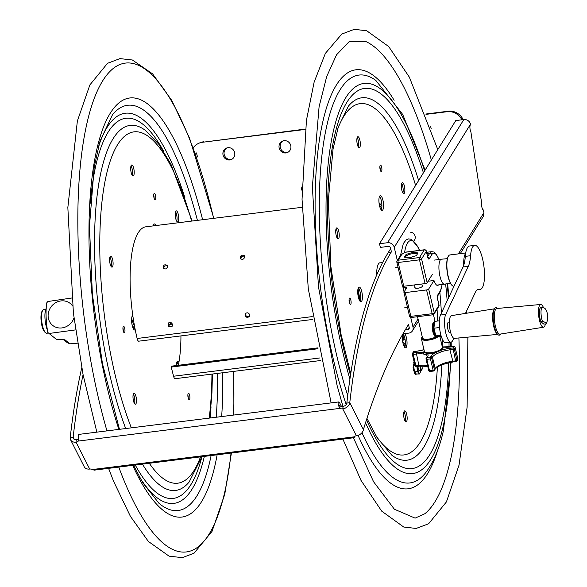 <?xml version="1.0" encoding="UTF-8"?>
<svg xmlns="http://www.w3.org/2000/svg" width="587" height="587" viewBox="0 0 587 587"><rect width="100%" height="100%" fill="white"/><g stroke="black" fill="none" stroke-linecap="round" stroke-linejoin="round"><path stroke-width="0.88" d="M483.314 210.021L483.93 212.633L483.204 216.603L460.259 253.65M397.326 260.474L394.237 247.34A5.753 5.166 31.8 0 0 387.537 242.725L379.503 243.73L455.776 120.57L463.811 119.565A5.753 5.166 -148.2 0 1 470.517 124.18L470.613 124.591A4.138 1.218 82.9 0 0 469.923 127.687A4.138 1.218 82.9 0 0 470.913 132.046L481.678 203.219A4.138 1.218 82.9 0 0 482.008 207.688A4.138 1.218 82.9 0 0 483.424 210.021A4.138 1.218 82.9 0 0 483.527 209.992M395.117 267.577L398.023 267.21M405.309 329.784L407.936 329.461A1.776 1.592 -148.2 0 0 409.234 327.612L408.508 324.508M402.953 333.849L408.794 333.115A5.753 5.166 31.8 0 0 412.448 330.855L418.531 321.023M410.717 317.398L413.013 327.142A5.753 5.166 31.8 0 1 412.448 330.855M407.495 307.485L404.59 307.852M391.412 251.823L390.465 247.809A1.776 1.592 -148.2 0 0 388.396 246.386L380.361 247.391L379.503 243.73M196.748 157.632L197.379 156.612L196.52 152.95L195.625 154.396M195.17 153.119L196.52 152.95M226.92 147.931A6.215 5.914 -113.8 0 0 231.902 159.238M222.965 154.564A6.215 5.914 66.2 0 1 226.347 148.144A6.215 5.914 66.2 0 1 234.749 153.09A6.215 5.914 66.2 0 1 231.359 159.517A6.215 5.914 66.2 0 1 222.965 154.564M430.249 126.11A6.215 5.914 66.2 0 1 431.188 128.832M193.248 147.777A14.792 14.081 66.2 0 1 198.758 143.309A14.792 14.081 66.2 0 1 202.522 142.267L305.277 129.434M425.979 114.362L447.184 111.713A14.792 14.081 66.2 0 1 461.896 119.807M202.522 142.267L305.321 129.081M425.854 114.025L448.299 111.222L447.184 111.713M203.63 141.775A14.792 14.081 -113.8 0 0 199.873 142.817L198.758 143.309M463.172 119.645A14.792 14.081 -113.8 0 0 448.299 111.222M283.037 140.917A6.215 5.914 -113.8 0 0 288.019 152.231M301.997 190.386A4.439 4.226 66.2 0 1 302.012 186.798M290.866 146.082A6.215 5.914 66.2 0 1 287.476 152.503A6.215 5.914 66.2 0 1 279.082 147.557A6.215 5.914 66.2 0 1 282.464 141.137A6.215 5.914 66.2 0 1 290.866 146.082M78.306 438.849A3.698 2.238 6.4 0 1 76.332 439.7L75.95 442.158A6.795 5.019 153.2 0 1 70.601 439.846L84.227 466.76A6.795 5.019 -26.8 0 0 89.576 469.072L89.679 469.064A3.698 2.238 -173.6 0 1 92.636 469.505L94.125 470.165L354.255 437.675M70.601 439.846A6.795 5.019 153.2 0 1 70.213 437.667L73.155 437.212A472.623 138.95 -97.1 0 1 83.083 374.667M74.233 439.347L73.155 437.264A3.698 2.737 -26.8 0 0 73.368 438.445A3.698 2.737 -26.8 0 0 76.273 439.707L76.332 439.7M390.663 248.653L388.352 252.388A472.623 138.95 82.9 0 0 346.844 403.034L349.771 402.755A6.795 5.019 153.2 0 1 342.837 408.831L343.006 406.395A3.698 2.238 6.4 0 1 340.056 405.955L339.778 408.398L338.075 404.436A3.683 1.086 -97.1 0 1 338.787 401.934A3.683 1.086 -97.1 0 1 339.572 402.682L341.436 406.351M343.006 406.395L343.065 406.387A3.698 2.737 -26.8 0 0 346.836 403.086L346.844 403.034M354.761 436.31A3.683 1.086 -97.1 0 1 354.599 437.073L354.174 436.845A3.698 2.238 -173.6 0 1 356.353 435.759L356.463 435.745A6.795 5.019 -26.8 0 0 363.39 429.669L363.412 429.603A944.982 277.827 82.9 0 1 408.361 324.743M340.056 405.955L339.176 405.008L339.69 405.896M338.787 401.934L78.974 434.38A3.683 1.086 82.9 0 0 78.262 436.882L78.306 440.448M78.269 440.903L78.24 441.064A3.698 2.238 -173.6 0 1 76.061 442.143L89.679 469.064M78.24 441.064L339.778 408.398A3.698 2.238 -173.6 0 0 342.735 408.838L356.353 435.759M363.412 429.603L349.779 402.667A472.623 138.95 -97.1 0 1 391.287 252.021L388.352 252.388M402.719 286.221L404.069 291.988M354.599 437.073L354.438 436.559M81.747 367.755A472.623 138.95 82.9 0 0 70.22 437.579M134.254 328.14L133.631 329.146M134.35 328.243A19.232 5.65 -97.1 0 1 131.994 324.406M133.029 326.438L132.662 327.04M438.54 284.908A12.797 3.764 -97.1 0 1 437.667 285.421A12.797 3.764 -97.1 0 1 433.969 280.498L428.099 281.232M414.987 287.204A3.933 1.291 -13.2 0 0 414.855 287.681A3.933 1.291 -13.2 0 0 418.979 288.034A3.933 1.291 -13.2 0 0 422.515 285.884A3.933 1.291 -13.2 0 0 422.185 285.509M402.484 285.81A1.776 0.58 -13.2 0 0 402.44 286.001A1.776 0.58 -13.2 0 0 403.761 286.258L425.083 283.602A1.776 0.58 -13.2 0 0 427.175 282.721L432.48 274.166M433.969 280.498L428.671 289.061A1.776 0.58 166.8 0 1 426.573 289.934L405.25 292.597A1.776 0.58 166.8 0 1 403.929 292.341A1.776 0.58 166.8 0 1 403.973 292.143L406.754 287.659A1.776 0.58 -13.2 0 0 406.798 287.469A1.776 0.58 -13.2 0 0 405.478 287.204L403.02 287.513M412.903 252.329L418.025 252.938L416.344 255.653L409.543 257.759L404.421 257.143L406.101 254.428L412.903 252.329L413.204 253.591M406.101 254.428L406.431 255.844A6.097 1.996 -13.2 0 0 405.485 257.275M403.761 286.258L398.169 262.492A1.776 0.58 166.8 0 1 396.849 262.235A1.776 0.58 166.8 0 1 396.893 262.037A1.776 1.592 31.8 0 1 397.069 260.892L400.657 255.103L404.891 252.315A1.776 0.521 -97.1 0 1 405.052 252.183A1.776 0.521 -97.1 0 1 405.243 252.271M457.801 358.752A1.181 0.389 166.8 0 1 457.853 358.833L455.167 347.401A1.181 0.389 -13.2 0 1 455.16 347.497L457.845 358.921A22.189 7.264 166.8 0 1 456.965 360.352A1.181 0.389 166.8 0 1 455.593 360.895L452.922 347.937L449.943 348.311L449.921 349.837L452.907 349.47A1.181 0.389 -13.2 0 0 454.272 348.92A22.189 7.264 -13.2 0 0 455.16 347.497A1.181 1.086 -157.6 0 0 453.758 346.587L443.251 346.895A1.181 0.895 100.2 0 0 442.789 346.968A15.974 5.232 -13.2 0 0 450.779 346.961L451.014 346.924M450.779 346.961L453.758 346.587A21.007 6.875 166.8 0 1 452.922 347.937A1.181 1.027 39.2 0 1 454.272 348.92L456.965 360.352A1.181 1.027 39.2 0 1 456.121 361.541L455.593 360.895L452.606 361.269A14.792 4.843 -13.2 0 0 435.15 368.555L432.465 357.123A14.792 4.843 166.8 0 1 436.933 353.653L441.299 351.833L440.624 350.461L435.914 352.427A15.974 5.232 -13.2 0 0 431.085 356.177L430.359 357.351A21.007 6.875 166.8 0 1 426.932 357.784L427.659 356.603A15.974 5.232 -13.2 0 0 427.065 353.528L424.203 352.508A15.974 5.232 -13.2 0 0 416.212 352.523L413.226 352.89A21.007 6.875 166.8 0 1 414.062 351.54L417.049 351.173A15.974 5.232 -13.2 0 0 423.997 349.757M436.933 353.653A1.181 0.675 -117.1 0 0 435.914 352.427A9.84 3.221 -13.2 0 1 427.065 353.528A1.181 1.071 -55.7 0 0 426.243 354.988A14.792 4.843 166.8 0 1 427.167 356.199L426.91 357.072A1.181 1.064 31.8 0 1 427.659 356.603M416.212 352.523L418.883 365.481L415.897 365.855L413.211 354.423L416.19 354.049A14.792 4.843 166.8 0 1 423.587 354.042L426.243 354.988M423.587 354.042A1.181 0.895 -79.8 0 1 424.203 352.508A9.84 3.221 -13.2 0 1 424.166 350.901A9.84 3.221 -13.2 0 1 424.24 350.784M426.125 359.244L428.752 370.441A1.181 0.389 166.8 0 0 428.723 370.566A1.181 1.181 0 0 0 429.985 371.476A1.181 0.44 84.7 0 0 430.132 371.388M412.382 354.335L415.031 365.591A1.181 0.389 166.8 0 0 415.016 365.679L412.331 354.255A1.181 0.389 -13.2 0 0 413.211 354.423L413.226 352.89A1.181 1.086 22.4 0 0 412.39 353.528A1.181 1.181 0 0 0 412.331 354.255A1.181 0.389 -13.2 0 1 412.345 354.159A1.181 1.086 22.4 0 1 412.39 353.528L413.402 351.884A1.181 1.027 -140.8 0 1 414.062 351.54L414.173 351.459A1.181 1.181 0 0 0 413.402 351.884M442.275 346.682L442.789 346.968A9.84 3.221 -13.2 0 1 440.624 350.461A15.974 5.232 -13.2 0 1 449.943 348.311M437.154 336.395A8.651 2.832 166.8 0 1 426.764 339.506A8.651 2.832 166.8 0 1 422.09 337.158A8.651 2.832 166.8 0 1 422.17 337.033A8.651 2.832 166.8 0 1 422.266 336.901M422.17 337.033L421.737 337.642A9.245 3.023 -13.2 0 0 421.657 337.774A9.245 3.023 -13.2 0 0 421.422 338.794A9.245 3.023 -13.2 0 0 428.393 340.122A9.245 3.023 -13.2 0 0 438.203 336.622M417.218 254.237A6.097 1.996 -13.2 0 0 415.897 253.635A6.097 1.996 -13.2 0 0 407.129 255.396A6.097 1.996 -13.2 0 0 406.409 255.866L405.925 256.226M494.467 308.813L451.55 315.615A11.461 3.368 82.9 0 0 450.567 332.161A11.461 3.368 82.9 0 0 454.389 338.369L497.659 334.407M497.424 308.446L497.152 308.212A13.831 4.065 82.9 0 0 494.672 308.52L494.012 309.452A12.943 3.808 82.9 0 0 493.953 327.37A12.943 3.808 82.9 0 0 497.064 333.893L497.93 334.634A13.831 4.065 82.9 0 0 500.418 334.326L500.623 334.032M494.672 308.52A13.831 4.065 82.9 0 0 494.606 327.663A13.831 4.065 82.9 0 0 497.93 334.634M497.072 308.476A12.943 3.808 82.9 0 0 495.633 327.157A12.943 3.808 82.9 0 0 500.271 334.091M543.496 307.639A11.461 3.368 82.9 0 0 540.693 304.484L496.822 308.498A12.914 3.793 82.9 0 0 495.641 327.15A12.914 3.793 82.9 0 0 500.021 334.128L543.54 327.23A11.461 3.368 82.9 0 0 545.308 324.376M540.693 304.484A11.461 3.368 82.9 0 0 539.651 321.038A11.461 3.368 82.9 0 0 543.54 327.23M450.721 332.712L449.884 332.814A5.4 1.585 -97.1 0 1 447.514 326.123A5.4 1.585 -97.1 0 1 448.541 322.102L449.378 321.999M541.001 321.911L542.461 321.375A12.811 3.493 -2.1 0 1 545.932 324.105L546.027 323.943A9.223 2.715 -97.1 0 1 545.932 324.105L543.694 324.031L540.84 321.713C539.027 315.975 538.851 311.183 540.326 307.331M542.461 321.375A9.223 2.715 -97.1 0 1 541.933 307.155L540.48 307.691A8.541 2.509 82.9 0 0 540.854 321.544M546.027 323.943A14.792 14.792 0 0 0 545.308 308.85A12.811 3.493 177.9 0 0 541.933 307.155M439.318 320.81L434.615 321.397L433.932 328.221L435.833 335.867L438.423 336.689L441.255 336.336M439.509 327.524L433.932 328.221M440.932 335.236L435.833 335.867M432.37 328.72A6.215 1.827 82.9 0 0 434.864 335.485M454.044 286.177L453.824 286.207A15.754 4.63 -97.1 0 1 452.313 285.627A15.754 4.63 -97.1 0 1 448.527 277.68A15.754 4.63 -97.1 0 1 448.6 255.873A15.754 4.63 -97.1 0 1 449.921 254.941L465.704 252.968M448.49 256.035A15.46 4.542 82.9 0 0 448.38 256.189A15.46 4.542 82.9 0 0 448.314 277.585A15.46 4.542 82.9 0 0 452.027 285.377A15.46 4.542 82.9 0 0 452.173 285.495M453.773 338.244L452.694 340.541A14.792 4.351 -97.1 0 1 451.043 342.14A14.792 4.351 -97.1 0 1 445.394 331.156A14.792 4.351 -97.1 0 1 445.731 314.375L468.331 266.329A29.585 8.695 82.9 0 0 470.576 255.712A22.189 6.523 -97.1 0 1 474.729 245.359A22.189 6.523 -97.1 0 1 483.945 266.564A22.189 6.523 -97.1 0 1 480.225 289.391A22.189 6.523 -97.1 0 1 479.528 289.354A29.585 8.695 82.9 0 0 478.588 289.303A29.585 8.695 82.9 0 0 475.294 292.495L465.454 313.414M474.729 245.359L469.468 246.019A22.189 6.523 82.9 0 0 465.315 256.372A29.585 8.695 -97.1 0 1 463.07 266.982L440.47 315.036A14.792 4.351 82.9 0 0 440.133 331.809A14.792 4.351 82.9 0 0 445.782 342.793L451.043 342.14M465.616 253.511L465.44 253.775A15.754 4.63 82.9 0 0 463.774 265.199M42.822 310.171L42.169 311.103A11.094 3.265 82.9 0 0 40.973 318.66A11.094 3.265 82.9 0 0 44.781 332.051L45.647 332.792A11.982 3.522 -97.1 0 1 41.538 318.33A11.982 3.522 -97.1 0 1 42.822 310.171A11.982 3.522 -97.1 0 1 43.827 309.459L45.815 309.21M48.486 333.027L46.799 333.24A11.982 3.522 -97.1 0 1 45.647 332.792M46.248 308.292A13.582 3.992 82.9 0 0 47.452 330.29M46.094 314.97A13.582 3.992 82.9 0 0 46.329 320.311M75.569 329.894L49.037 333.475L56.704 339.594L64.908 339.778L69.978 343.821L77.535 343.19M49.037 333.475A22.629 20.706 -51.4 0 1 48.882 333.35A22.629 20.706 -51.4 0 1 47.752 332.374C45.918 321.368 45.566 311.543 46.696 302.907A22.629 20.706 -51.4 0 1 47.892 301.505L71.731 298.02M63.565 339.778L65.509 341.333A18.491 16.92 -51.4 0 0 69.978 343.821M72.575 305.974A14.051 12.855 -51.4 0 0 51.685 306.054A14.051 12.855 -51.4 0 0 52.368 325.147A14.051 12.855 -51.4 0 0 71.21 322.791A14.051 12.855 -51.4 0 0 73.984 317.941M402.814 342.397A14.022 10.243 12.1 0 1 406.747 346.11M403.445 338.758A14.022 10.243 12.1 0 1 405.133 339.983M405.169 345.86A12.723 9.297 -167.9 0 0 403.159 343.879M421.804 365.98A2.216 0.653 -97.1 0 1 422.09 369.194A2.216 0.653 -97.1 0 1 421.95 369.524A2.216 0.653 -97.1 0 1 421.092 368.724A2.216 0.653 -97.1 0 1 420.82 366.053M420.043 366.127A2.81 0.829 82.9 0 0 420.373 368.959A2.81 0.829 82.9 0 0 421.275 370.316A2.81 0.829 82.9 0 0 421.51 370.148L421.95 369.524M418.047 366.369A2.898 0.851 82.9 0 0 419.037 370.544A2.898 0.851 82.9 0 0 419.514 370.536M417.269 366.464A5.349 1.57 82.9 0 0 418.039 370.925A5.349 1.57 82.9 0 0 420.351 372.158A5.349 1.57 82.9 0 0 420.63 370.397M413.351 368.152L413.908 368.078L413.652 367.418L413.094 367.491L413.351 368.152L413.96 368.064L414.385 370.962L413.593 370.69L414.246 370.889M413.094 367.491A6.288 1.849 82.9 0 1 413.072 367.168L413.747 366.618L413.96 368.064M413.519 370.39L414.084 370.316L414.136 369.531L413.578 369.605L413.519 370.39A6.288 1.849 82.9 0 0 413.593 370.69M413.431 368.137L413.593 369.597L414.136 369.531M420.351 372.158L419.375 373.985L417.401 371.505L416.946 366.508M414.987 365.54L413.615 365.716L413.747 366.618M414.385 370.962L416.205 373.978L415.603 374.381M417.401 371.505L414.525 371.865M415.273 372.811L414.686 373.215M414.246 362.384A6.288 1.849 82.9 0 0 414.209 362.443L413.615 365.716M414.393 363.023L414.275 363.441M414.679 372.063L414.275 372.114L414.371 373.038L414.936 372.965L414.811 372.231M415.743 373.398L415.178 373.596L415.405 374.411L415.963 374.337L415.743 373.523M416.205 373.978L419.375 373.985M414.598 373.354L415.743 373.464M413.703 364.175A6.288 1.849 82.9 0 0 413.674 364.424L413.769 365.173M414.151 362.861L413.725 362.392L414.231 362.326M417.518 316.709L422.515 337.965A7.991 2.612 -13.2 0 0 428.297 339.139A7.991 2.612 -13.2 0 0 436.757 336.285M135.245 329.806A7.396 2.172 -97.1 0 1 134.834 330.004A7.396 2.172 -97.1 0 1 132.809 327.458A7.396 2.172 -97.1 0 1 131.576 320.091A7.396 2.172 -97.1 0 1 132.779 315.395M176.225 365.562A7.396 2.172 -97.1 0 1 177.648 361.365A7.396 2.172 -97.1 0 1 178.91 362.296M152.98 225.914A7.396 2.172 -97.1 0 1 154.176 223.918A7.396 2.172 -97.1 0 1 155.826 225.562M188.398 398.602A3.236 0.954 -97.1 0 1 187.862 395.22A3.236 0.954 -97.1 0 1 188.486 393.29A3.236 0.954 -97.1 0 1 189.374 394.405A3.236 0.954 -97.1 0 1 189.909 397.788A3.236 0.954 -97.1 0 1 189.285 399.718A3.236 0.954 -97.1 0 1 188.398 398.602M132.985 396.885A5.547 1.629 -97.1 0 1 134.056 393.187A5.547 1.629 -97.1 0 1 136.36 398.492A5.547 1.629 -97.1 0 1 135.436 404.201A5.547 1.629 -97.1 0 1 132.985 396.885M110.415 256.218A5.547 1.629 -97.1 0 1 110.65 256.123A5.547 1.629 -97.1 0 1 112.961 261.428A5.547 1.629 -97.1 0 1 112.029 267.136A5.547 1.629 -97.1 0 1 109.776 262.25A5.547 1.629 -97.1 0 1 110.415 256.218M133.286 166.877A5.547 1.629 -97.1 0 1 134.21 172.673A5.547 1.629 -97.1 0 1 133.139 175.983A5.547 1.629 -97.1 0 1 130.835 170.678A5.547 1.629 -97.1 0 1 131.767 164.969A5.547 1.629 -97.1 0 1 133.286 166.877M178.734 218.203A5.547 1.629 -97.1 0 1 177.663 221.893A5.547 1.629 -97.1 0 1 175.359 216.588A5.547 1.629 -97.1 0 1 176.291 210.887A5.547 1.629 -97.1 0 1 178.734 218.203M123.409 326.379A3.236 0.954 -97.1 0 1 123.549 326.321A3.236 0.954 -97.1 0 1 124.862 329.175A3.236 0.954 -97.1 0 1 124.488 332.697A3.236 0.954 -97.1 0 1 124.349 332.748A3.236 0.954 -97.1 0 1 123.035 329.901A3.236 0.954 -97.1 0 1 123.409 326.379M155.775 197.643A3.236 0.954 -97.1 0 1 155.144 199.8A3.236 0.954 -97.1 0 1 153.721 195.522A3.236 0.954 -97.1 0 1 154.344 193.372A3.236 0.954 -97.1 0 1 155.775 197.643M133.073 317.384A7.396 2.172 82.9 0 0 132.236 316.004M133.924 329.527A7.396 2.172 82.9 0 0 134.57 326.313M178.353 365.195A7.396 2.172 82.9 0 0 178 364.116A7.396 2.172 82.9 0 0 176.878 362.047M154.146 225.768A7.396 2.172 82.9 0 0 153.412 224.601M188.229 398.089A3.236 0.954 82.9 0 0 187.862 395.132M134.496 403.504A5.547 1.629 82.9 0 0 133.315 394.09M111.09 266.439A5.547 1.629 82.9 0 0 109.916 257.025M132.2 175.286A5.547 1.629 82.9 0 0 131.613 167.09A5.547 1.629 82.9 0 0 131.026 165.872M176.724 221.196A5.547 1.629 82.9 0 0 177.054 218.408A5.547 1.629 82.9 0 0 175.55 211.79M123.292 331.119A3.236 0.954 82.9 0 0 122.925 328.162M154.095 198.171A3.236 0.954 82.9 0 0 153.721 195.207M312.702 319.453L138.701 341.186A4.417 1.299 -97.1 0 1 137.131 338.479A81.358 23.92 -97.1 0 1 145.781 226.817L302.173 207.284M244.713 256.328C242.314 255.705 241.037 256.614 240.883 259.043M244.772 256.864C243.891 259.359 242.453 259.946 240.457 258.625C240.237 255.462 241.565 254.494 244.449 255.734L244.772 256.864M168.821 322.762C168.161 325.697 169.32 326.82 172.292 326.123M172.527 324.538L172.042 326.482C168.711 327.553 167.537 326.387 168.528 322.997C170.34 321.947 171.668 322.461 172.527 324.538M245.982 313.128C245.322 316.063 246.481 317.185 249.453 316.488M249.688 314.896L249.196 316.848C245.865 317.912 244.698 316.753 245.682 313.363C247.494 312.313 248.829 312.827 249.688 314.896M167.552 265.962C165.16 265.339 163.883 266.241 163.722 268.677M167.611 266.505C166.73 269 165.292 269.58 163.289 268.259C163.083 265.089 164.411 264.128 167.288 265.368L167.611 266.505M360.22 300.948A79.142 23.267 -97.1 0 1 358.077 288.555M379.371 205.083A79.142 23.267 -97.1 0 1 379.576 205.296L379.576 205.296A79.142 23.267 -97.1 0 1 381.785 207.857M381.902 205.956A81.358 23.92 82.9 0 0 379.562 203.227L379.576 205.296L379.562 203.227A81.358 23.92 82.9 0 0 379.011 202.676M357.747 290.734A81.358 23.92 82.9 0 0 359.413 300.287M320.502 360.543L175.08 378.703A4.417 1.299 -97.1 0 1 173.569 376.23L171.213 367.08L171.69 366.127L317.853 347.871M171.213 367.08L318.029 348.744M403.372 334.267A79.142 23.267 -97.1 0 1 402.396 339.066M180.943 335.911A79.142 23.267 -97.1 0 1 178.331 365.297M402.726 341.928A81.358 23.92 82.9 0 0 404.047 335.625M381.242 209.882A7.396 2.172 82.9 0 0 380.669 198.428A7.396 2.172 82.9 0 0 379.554 196.359M404.714 347.328A7.396 2.172 82.9 0 0 404.142 335.874A7.396 2.172 82.9 0 0 403.049 333.834M360.066 301.285A7.396 2.172 82.9 0 0 359.493 289.831A7.396 2.172 82.9 0 0 358.378 287.762M402.865 192.954A5.547 1.629 82.9 0 0 401.691 183.54M358.349 147.043A5.547 1.629 82.9 0 0 357.167 137.629M337.232 238.197A5.547 1.629 82.9 0 0 336.058 228.783M405.155 421.173A5.547 1.629 82.9 0 0 405.485 418.384A5.547 1.629 82.9 0 0 403.981 411.766M380.237 169.929A3.236 0.954 82.9 0 0 380.237 169.606A3.236 0.954 82.9 0 0 379.862 166.965M349.434 302.877A3.236 0.954 82.9 0 0 349.067 299.92M380.127 207.813A7.396 2.172 -97.1 0 1 378.894 200.079A7.396 2.172 -97.1 0 1 380.317 195.676A7.396 2.172 -97.1 0 1 383.392 202.742A7.396 2.172 -97.1 0 1 382.152 210.351A7.396 2.172 -97.1 0 1 380.127 207.813M404.729 333.629A7.396 2.172 -97.1 0 1 407.004 341.693A7.396 2.172 -97.1 0 1 405.624 347.798A7.396 2.172 -97.1 0 1 403.599 345.259A7.396 2.172 -97.1 0 1 403.005 333.842M358.95 299.216A7.396 2.172 -97.1 0 1 357.725 291.49A7.396 2.172 -97.1 0 1 359.149 287.08A7.396 2.172 -97.1 0 1 362.223 294.153A7.396 2.172 -97.1 0 1 360.983 301.762A7.396 2.172 -97.1 0 1 358.95 299.216M402.19 182.733A5.547 1.629 -97.1 0 1 402.433 182.638A5.547 1.629 -97.1 0 1 404.737 187.943A5.547 1.629 -97.1 0 1 403.805 193.651A5.547 1.629 -97.1 0 1 401.559 188.765A5.547 1.629 -97.1 0 1 402.19 182.733M356.837 140.418A5.547 1.629 -97.1 0 1 357.909 136.727A5.547 1.629 -97.1 0 1 360.213 142.032A5.547 1.629 -97.1 0 1 359.281 147.741A5.547 1.629 -97.1 0 1 356.837 140.418M336.652 236.987A5.547 1.629 -97.1 0 1 335.727 231.183A5.547 1.629 -97.1 0 1 336.791 227.881A5.547 1.629 -97.1 0 1 339.103 233.186A5.547 1.629 -97.1 0 1 338.171 238.887A5.547 1.629 -97.1 0 1 336.652 236.987M407.165 418.179A5.547 1.629 -97.1 0 1 406.094 421.87A5.547 1.629 -97.1 0 1 403.79 416.565A5.547 1.629 -97.1 0 1 404.722 410.863A5.547 1.629 -97.1 0 1 407.165 418.179M381.917 169.401A3.236 0.954 -97.1 0 1 381.293 171.558A3.236 0.954 -97.1 0 1 379.943 168.462A3.236 0.954 -97.1 0 1 380.486 165.123A3.236 0.954 -97.1 0 1 381.917 169.401M349.551 298.137A3.236 0.954 -97.1 0 1 349.691 298.079A3.236 0.954 -97.1 0 1 351.033 301.175A3.236 0.954 -97.1 0 1 350.49 304.506A3.236 0.954 -97.1 0 1 349.177 301.652A3.236 0.954 -97.1 0 1 349.551 298.137M458.887 337.951A241.8 71.086 -97.1 0 1 450.258 460.986A241.8 71.086 -97.1 0 1 424.797 513.757L415.104 518.145L394.369 509.223L373.559 481.729L353.425 437.777M365.474 41.361A241.8 71.086 -97.1 0 1 365.818 41.516A241.8 71.086 -97.1 0 1 419.111 122.353A241.8 71.086 -97.1 0 1 431.35 160.016M376.751 274.885A16.641 4.894 -97.1 0 1 380.405 262.8M169.504 322.476A18.491 5.437 82.9 0 0 172.182 324.134A18.491 5.437 82.9 0 0 172.395 324.097M450.427 283.228L444.484 284.167A12.576 3.698 -97.1 0 1 444.454 284.167A12.576 3.698 -97.1 0 1 441.006 279.852A12.576 3.698 -97.1 0 1 438.915 266.703A12.576 3.698 -97.1 0 1 441.336 259.219A12.576 3.698 -97.1 0 1 441.373 259.212L447.36 258.662M407.936 329.461L409.19 327.429M413.013 327.142L418.054 318.998M458.381 253.885L483.93 212.633M481.678 203.219L470.913 132.046M470.517 124.18L394.237 247.34M387.537 242.725L463.811 119.565M76.273 439.707L75.95 442.158M73.155 437.264L70.213 437.667M346.836 403.086L349.771 402.755M343.065 406.387L342.837 408.831M339.059 405.404L338.075 404.436M92.636 469.505L354.174 436.845M131.649 318.418A19.232 5.65 82.9 0 0 134.518 326.027M405.478 287.204L405.911 289.024M427.175 282.721L421.583 258.955L426.316 251.317A1.776 1.592 -148.2 0 0 424.247 249.893L419.522 257.532A1.776 0.521 82.9 0 0 419.492 259.828L398.169 262.492A1.776 0.521 -97.1 0 1 398.199 260.195L401.706 254.523M402.44 286.001L396.849 262.235A1.776 1.776 0 0 1 397.069 260.892A1.776 1.592 31.8 0 1 398.199 260.195L419.522 257.532A1.776 1.592 31.8 0 1 421.583 258.955A1.776 0.58 166.8 0 1 419.492 259.828L425.083 283.602M409.565 315.916A1.776 0.58 -13.2 0 0 409.521 316.107A1.776 0.58 -13.2 0 0 410.841 316.371L405.25 292.597M411.634 317.34A1.776 0.521 -97.1 0 1 411.472 317.464A1.776 0.521 -97.1 0 1 410.841 316.371L432.164 313.707A1.776 0.58 -13.2 0 0 434.255 312.834A1.776 1.592 31.8 0 1 432.957 314.676A1.776 0.521 82.9 0 1 432.795 314.801A1.776 1.776 0 0 0 434.087 313.979L438.812 306.341A1.776 1.592 -148.2 0 0 438.988 305.196L434.255 312.834L428.671 289.061M426.573 289.934L432.164 313.707A1.776 0.521 82.9 0 0 432.795 314.801L411.472 317.464A1.776 1.776 0 0 1 409.521 316.107L403.929 292.341M442.07 284.468A19.672 5.782 -97.1 0 1 440.331 290.822L437.733 295.026A3.551 1.042 82.9 0 0 437.675 299.619L438.988 305.196A1.776 0.58 -13.2 0 0 439.032 304.998A1.776 0.58 -13.2 0 0 438.907 304.844M426.177 250.935A1.776 0.58 166.8 0 1 426.36 251.119A1.776 0.58 166.8 0 1 426.316 251.317L427.629 256.893A3.551 1.042 82.9 0 0 429.214 258.83L431.819 254.626A19.672 5.782 -97.1 0 1 438.871 259.527M429.214 258.83A1.776 1.592 -148.2 0 0 427.901 257.473M431.819 254.626A1.776 1.592 -148.2 0 0 429.757 253.202L427.652 256.607M440.331 290.822A1.776 1.592 31.8 0 1 440.162 291.966L442.194 284.453M438.995 259.513L436.156 254.032L433.852 252.028L431.738 251.654A21.448 6.303 82.9 0 0 429.757 253.202L426.932 253.555M437.733 295.026A1.776 1.592 31.8 0 1 437.586 296.119L437.557 296.171M424.643 249.886A1.776 0.521 82.9 0 0 424.416 249.768A1.776 0.521 82.9 0 0 424.247 249.893L404.891 252.315M419.426 250.392A35.059 10.309 82.9 0 0 404.553 252.858M454.015 346.572L453.868 346.499A1.181 1.181 0 0 1 455.167 347.401A1.181 0.389 -13.2 0 0 455.094 347.306M441.299 351.833A14.792 4.843 166.8 0 1 449.921 349.837L453.032 362.003C443.376 363.771 437.381 366.207 435.04 369.318A1.181 1.064 -148.2 0 0 435.15 368.555L434.424 369.729A1.181 1.064 31.8 0 1 433.558 370.962L433.125 370.302A22.189 7.264 166.8 0 1 429.508 370.749A1.181 0.389 166.8 0 1 428.723 370.566L426.037 359.141A1.181 0.389 -13.2 0 0 426.822 359.325A22.189 7.264 -13.2 0 0 430.44 358.87L433.125 370.302A1.181 0.389 166.8 0 0 434.424 369.729L431.738 358.297L432.465 357.123A1.181 1.064 31.8 0 0 431.085 356.177M457.853 358.833A1.181 0.389 166.8 0 1 457.845 358.921A1.181 1.086 -157.6 0 1 457.801 359.552A1.181 1.181 0 0 0 457.853 358.833M441.351 342.771L442.371 346.616M441.219 342.199A1.181 1.064 -148.2 0 1 441.431 342.647A1.181 0.389 -13.2 0 0 441.461 342.514A1.181 0.389 -13.2 0 0 441.336 342.39M426.91 357.072L426.184 358.246A1.181 1.181 0 0 0 426.037 359.141A1.181 0.389 -13.2 0 1 426.067 359.009A1.181 1.064 31.8 0 1 426.932 357.784A1.181 0.44 84.7 0 0 426.822 359.325L429.508 370.749A1.181 0.44 84.7 0 0 429.985 371.476L433.485 371.043A1.181 1.181 0 0 0 434.307 370.492L435.04 369.318M430.44 358.87L430.359 357.351A1.181 1.064 31.8 0 1 431.738 358.297A1.181 0.389 -13.2 0 1 430.44 358.87M427.6 365.796A14.792 4.843 -13.2 0 0 418.883 365.481L419.301 366.215L416.315 366.582L415.897 365.855A1.181 0.389 166.8 0 1 415.016 365.679A1.181 1.181 0 0 0 416.315 366.582L416.425 366.501M427.74 366.369L419.412 366.127M414.305 351.51L417.049 351.173M417.284 351.136L423.983 349.691M439.876 336.512L442.363 347.078A9.245 3.023 166.8 0 1 434.057 352.141A9.245 3.023 166.8 0 1 424.364 351.312L421.422 338.794M453.142 361.915L456.011 361.629A1.181 1.181 0 0 0 456.781 361.203L457.801 359.552M434.534 322.197A7.103 2.084 82.9 0 0 433.507 328.463A7.103 2.084 82.9 0 0 436.552 336.197L435.994 336.263A7.103 2.084 -97.1 0 1 432.942 328.529A7.103 2.084 -97.1 0 1 434.233 322.175C432.854 322.226 432.215 324.398 432.333 328.691C433.852 335.272 435.07 337.796 435.994 336.263M445.731 314.375L440.47 315.036M479.528 289.354L477.701 289.582M465.315 256.372L470.576 255.712M468.331 266.329L463.07 266.982M191.641 221.086A177.003 52.038 82.9 0 0 109.329 163.795A177.003 52.038 82.9 0 0 129.265 422.361A177.003 52.038 82.9 0 0 131.356 427.842M149.303 463.268A177.003 52.038 82.9 0 0 200.512 456.877M209.192 418.12A177.003 52.038 82.9 0 0 211.951 374.102M192.14 221.02L170.912 164.162L158.615 143.984L145.136 130.175A183.944 54.077 82.9 0 0 95.498 213.132A183.944 54.077 82.9 0 0 125.207 427.233A183.944 54.077 82.9 0 0 125.699 428.547M142.428 464.126A183.944 54.077 82.9 0 0 189.087 482.096L201.95 456.693M163.795 151.549A191.553 56.315 82.9 0 0 90.303 203.175M117.987 424.827A191.553 56.315 82.9 0 0 119.565 429.31M135.252 465.029A191.553 56.315 82.9 0 0 201.913 456.789M139.603 477.209A196.579 57.797 82.9 0 0 204.342 456.4M210.19 417.995A196.579 57.797 82.9 0 0 211.019 406.791M184.92 197.768A196.579 57.797 82.9 0 0 98.374 147.08M133.535 465.242L142.736 482.668L158.923 503.242L161.41 505.224A204.195 60.035 82.9 0 0 209.838 461.426A204.195 60.035 82.9 0 0 211.107 455.549M216.221 417.24A204.195 60.035 82.9 0 0 217.528 373.405M197.408 220.367A204.195 60.035 82.9 0 0 112.623 114.568A204.195 60.035 82.9 0 0 112.462 114.751M132.684 465.344A211.129 62.075 82.9 0 0 214.783 466.269A211.129 62.075 82.9 0 0 217.131 454.8M221.673 416.557A211.129 62.075 82.9 0 0 222.7 372.76M202.618 219.714A211.129 62.075 82.9 0 0 103.804 126.264A211.129 62.075 82.9 0 0 118.875 429.398M118.772 467.083A246.283 72.406 82.9 0 0 118.853 467.296A246.283 72.406 82.9 0 0 224.594 492.691A246.283 72.406 82.9 0 0 231.043 453.061M233.604 415.068A246.283 72.406 82.9 0 0 233.523 371.402M213.595 218.342A246.283 72.406 82.9 0 0 98.998 87.448A246.283 72.406 82.9 0 0 106.951 430.887M137.131 338.479L312.24 316.613M173.569 376.23L319.944 357.945M337.591 129.316A177.003 52.038 -97.1 0 1 408.596 164.477A177.003 52.038 -97.1 0 1 415.611 185.426M437.051 309.18A177.003 52.038 -97.1 0 1 437.667 321.016M437.403 367.146A177.003 52.038 -97.1 0 1 431.401 412.368A177.003 52.038 -97.1 0 1 375.841 435.598M441.835 364.887A182.601 53.688 -97.1 0 1 435.393 416.278A182.601 53.688 -97.1 0 1 392.087 455.439A182.601 53.688 -97.1 0 1 391.94 455.336M348.34 106.225A182.601 53.688 -97.1 0 1 348.458 106.086A182.601 53.688 -97.1 0 1 411.869 160.544A182.601 53.688 -97.1 0 1 418.626 180.561M439.876 292.414A182.601 53.688 -97.1 0 1 441.417 313.025M442.29 339.088A182.601 53.688 -97.1 0 1 442.304 346.103M350.498 375.232A191.553 56.315 -97.1 0 1 337.635 124.004A191.553 56.315 -97.1 0 1 417.1 154.256A191.553 56.315 -97.1 0 1 423.425 172.813M445.628 283.983A191.553 56.315 -97.1 0 1 447.177 300.771M449.018 342.39A191.553 56.315 -97.1 0 1 449.033 347.056M448.762 362.744A191.553 56.315 -97.1 0 1 441.776 422.515A191.553 56.315 -97.1 0 1 366.464 419.844M349.918 379.173A196.579 57.797 -97.1 0 1 336.16 120.423A196.579 57.797 -97.1 0 1 417.856 150.991A196.579 57.797 -97.1 0 1 424.614 170.89M447.096 283.756A196.579 57.797 -97.1 0 1 448.453 298.057M450.589 342.192A196.579 57.797 -97.1 0 1 450.625 346.902M450.427 362.406A196.579 57.797 -97.1 0 1 443.178 426.301A196.579 57.797 -97.1 0 1 365.54 422.757M451.08 362.289L443.486 430.366C439.34 448.916 433.155 463.326 424.922 473.614A205.531 60.424 -97.1 0 1 361.937 432.758M347.731 395.477A205.531 60.424 -97.1 0 1 321.045 164.118A205.531 60.424 -97.1 0 1 375.819 80.397L402.682 114.414L425.098 170.105M437.792 449.84A211.129 62.075 -97.1 0 1 358.048 435.363M346.169 404.612A211.129 62.075 -97.1 0 1 319.702 138.136A211.129 62.075 -97.1 0 1 394.134 100.274M132.427 326.291L132.699 325.858M427.857 257.708L426.36 251.119A1.776 1.776 0 0 0 424.416 249.768L405.052 252.183M440.162 291.966L437.579 296.127M438.812 306.341A1.776 1.776 0 0 0 439.032 304.998L437.719 299.421L437.586 296.112M426.632 252.285L431.738 251.654M419.58 250.37L418.179 247.259L411.399 239.305L408.618 238.887L406.109 239.929L403.328 243.524L400.532 255.301M441.16 341.964A1.181 1.181 0 0 1 441.461 342.514L442.437 346.646M443.236 346.888L442.246 346.572M414.451 284.922L415.185 288.056M421.833 284.005L422.391 286.368M480.225 289.391L477.422 289.743M413.835 240.949A5.224 5.224 0 0 0 410.291 232.173M48.882 333.35L56.55 339.477M419.096 370.588L421.275 370.316M413.798 371.05L414.356 370.977M415.53 374.462L416.095 374.389M413.813 363.962L413.248 364.035M414.224 362.304L413.776 362.355M433.433 314.595L435.018 321.346M209.882 418.032L211.929 393.011L212.428 374.036M119.455 429.324L102.454 363.632L92.364 294.212L89.459 226.377L94.221 167.024L100.025 141.151L112.521 114.678M108.588 468.353L113.526 481.157L130.387 516.311L148.394 541.471L169.093 556.168L182.308 557.65L193.996 553.248L212.017 531.404L224.726 494.474L231.41 453.017M233.897 415.031L233.773 371.373M213.844 218.313L189.513 138.004L171.72 100.362L152.627 73.911L132.376 59.991L119.953 58.612L107.524 63.308L89.884 84.902L77.359 121.032L67.843 207.563L73.39 313.054L83.083 374.697L96.84 432.149M467.876 337.129L467.127 407.136L459.012 465.22L446.421 501.914L428.605 523.78L416.161 528.447L403.746 527.038L381.697 511.145L360.99 480.386L342.874 439.098M331.127 402.895L308.292 288.855L302.041 199.323L306.414 120.438L314.111 82.209L325.367 53.38L341.825 34.039L354.269 29.35L366.677 30.737L388.682 46.542L409.352 77.154L437.799 149.597M466.401 311.396L466.533 313.238M342.94 406.402L337.077 385.402L318.484 286.904L312.365 186.901L319.086 106.761L326.695 76.523L336.542 54.796L349.074 41.743L365.818 41.516M366.934 418.392L377.147 437.748L391.977 455.365M348.37 106.188L338.303 126.997L333.042 149.003L328.346 200.277L330.892 266.659L341.113 334.751L350.74 373.67M447.617 283.668L448.908 297.095M451.183 342.111L451.227 346.829M168.447 324.604L172.182 324.134M379.496 262.917L382.614 262.528M436.691 285.143L444.454 284.167M434.182 260.114L441.336 259.219"/></g></svg>
